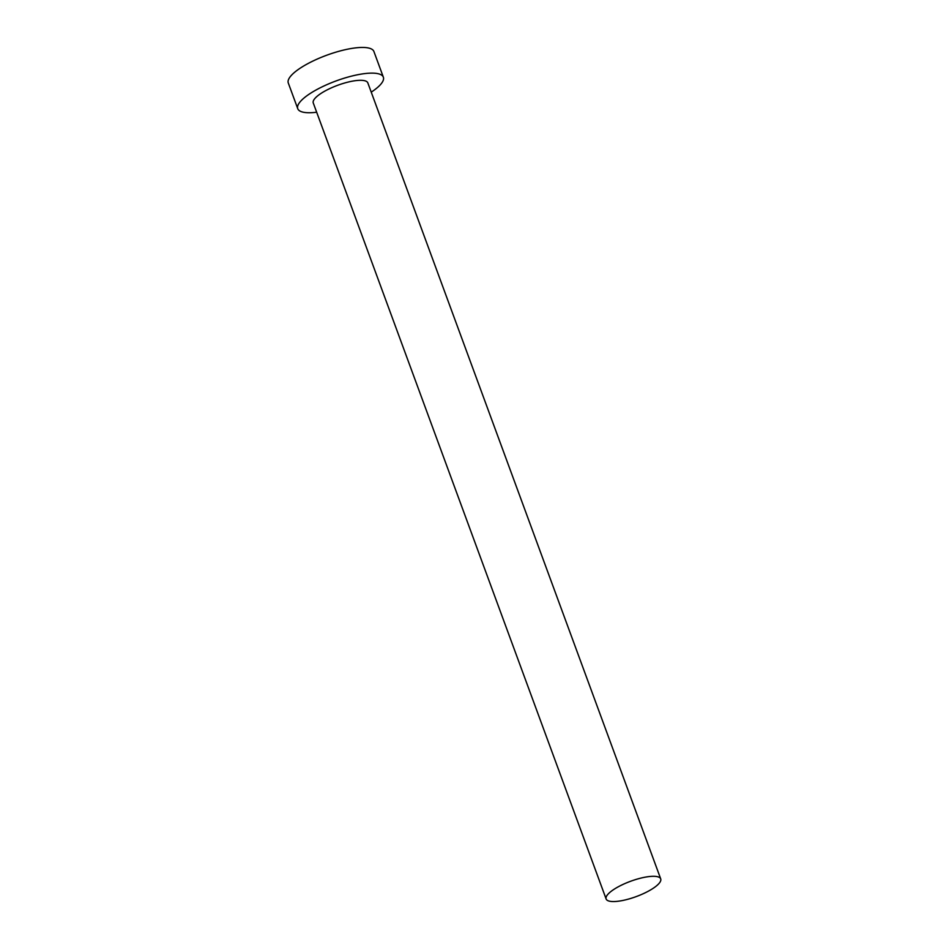 <?xml version="1.0" encoding="UTF-8"?>
<svg xmlns="http://www.w3.org/2000/svg" width="949" height="949" viewBox="0 0 949 949"><rect width="100%" height="100%" fill="white"/><g stroke="black" fill="none" stroke-linecap="round" stroke-linejoin="round"><path stroke-width="1.42" d="M659.116 883.341A29.075 8.161 159.8 0 0 660.706 878.881A29.075 8.161 159.8 0 0 636.909 879.177A29.075 8.161 159.8 0 0 607.716 894.516A29.075 8.161 159.8 0 0 606.126 898.964A29.075 8.161 159.8 0 0 629.922 898.679A29.075 8.161 159.8 0 0 659.116 883.341M660.706 878.881L367.832 82.895A29.075 8.161 159.8 0 0 344.036 83.18A29.075 8.161 159.8 0 0 314.854 98.518A29.075 8.161 159.8 0 0 313.265 102.966L606.126 898.964M371.237 92.148A45.611 12.8 159.8 0 0 380.857 84.164A45.611 12.8 159.8 0 0 383.349 77.177A45.611 12.8 159.8 0 0 346.017 77.64A45.611 12.8 159.8 0 0 300.24 101.697A45.611 12.8 159.8 0 0 297.749 108.684A45.611 12.8 159.8 0 0 316.669 112.231M383.349 77.177L373.906 51.507A45.611 12.8 159.8 0 0 336.575 51.958A45.611 12.8 159.8 0 0 290.797 76.015A45.611 12.8 159.8 0 0 288.294 83.002L297.749 108.684"/></g></svg>

